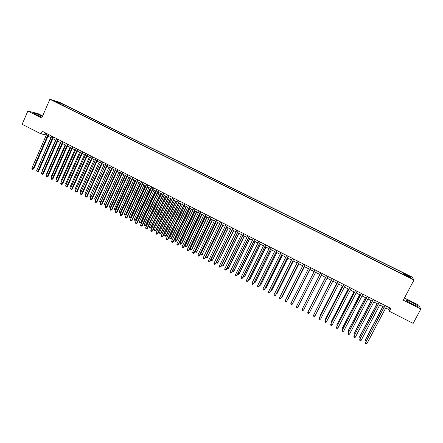 <?xml version="1.0" encoding="UTF-8"?>
<svg xmlns="http://www.w3.org/2000/svg" width="443" height="443" viewBox="0 0 443 443"><rect width="100%" height="100%" fill="white"/><g stroke="black" fill="none" stroke-linecap="round" stroke-linejoin="round"><path stroke-width="0.66" d="M54.439 101.425L56.992 102.433L54.439 101.425M42.633 115.955L37.943 113.596L27.859 111.032L22.15 124.289L41.038 133.908L45.053 134.683L46.238 135.287M412.101 277.08L59.368 102.228L49.876 99.282L413.995 279.993L412.101 277.08M413.995 279.993L403.291 300.182L420.85 309.026L418.718 305.116L404.47 297.951M385.72 308.001L388.932 309.635L389.364 311.268L390.87 308.417L42.196 131.25L41.038 133.908M409.349 277.207L406.364 275.928L409.648 277.689L411.303 278.304L409.349 277.207L409.21 277.473M60.026 104.127L60.01 103.778L58.221 103.23L404.664 275.147L404.359 274.616L404.166 274.898M60.01 103.778L54.672 101.131L58.548 102.327L65.553 105.473L403.423 272.977L403.711 273.486L410.257 276.737L411.004 277.911L404.359 274.616M420.85 309.026L413.164 323.384L389.364 311.268M27.859 111.032L41.736 118.026L49.876 99.282M48.032 136.195L51.072 137.745M52.861 138.653L55.923 140.215M57.701 141.118L60.791 142.69M62.563 143.593L65.669 145.171M67.436 146.068L70.564 147.663M72.331 148.56L75.482 150.16M77.237 151.057L80.41 152.669M82.16 153.56L85.349 155.183M87.094 156.074L90.311 157.708M92.05 158.594L95.289 160.239M97.023 161.119L100.279 162.78M102.006 163.661L105.29 165.328M107.012 166.203L110.313 167.886M112.029 168.755L115.357 170.45M117.063 171.319L120.413 173.025M122.113 173.889L125.485 175.605M127.18 176.464L130.58 178.191M132.269 179.055L135.685 180.794M137.369 181.647L140.808 183.402M142.485 184.249L145.952 186.016M147.619 186.863L151.107 188.64M152.774 189.488L156.285 191.271M157.941 192.112L161.474 193.912M163.124 194.754L166.684 196.565M168.329 197.401L171.912 199.223M173.545 200.053L177.156 201.892M178.784 202.717L182.416 204.566M184.039 205.391L187.699 207.252M189.311 208.077L192.993 209.949M194.599 210.768L198.309 212.651M199.909 213.465L203.642 215.364M205.231 216.173L208.991 218.089M210.575 218.892L214.357 220.819M215.935 221.622L219.745 223.56M221.317 224.357L225.149 226.307M226.711 227.104L230.57 229.064M232.126 229.856L236.008 231.833M237.559 232.619L241.468 234.613M243.013 235.394L246.95 237.398M248.479 238.179L252.444 240.195M253.972 240.97L257.959 243.002M259.476 243.772L263.491 245.815M265.003 246.585L269.045 248.639M270.551 249.403L274.616 251.474M276.111 252.239L280.209 254.321M281.693 255.074L285.818 257.173M287.297 257.926L291.45 260.041M292.917 260.789L297.098 262.915M298.56 263.657L302.763 265.794M304.219 266.536L308.455 268.691M309.901 269.427L314.159 271.592M315.599 272.323L319.885 274.505L303.156 307.359M321.325 275.236L325.622 277.423M327.078 278.165L331.375 280.353M332.848 281.1L337.145 283.287M338.64 284.046L342.943 286.233M344.455 287.003L348.757 289.196M350.286 289.971L354.588 292.164M356.139 292.95L360.447 295.143M362.014 295.941L366.322 298.128M367.911 298.936L372.214 301.129M373.826 301.949L378.134 304.142M379.762 304.967L384.07 307.16M389.851 307.896L388.932 309.635M45.762 133.061L45.053 134.683M403.318 274.477L403.711 273.486M402.77 274.206L403.423 272.977M65.049 106.619L65.553 105.473M63.825 104.947L63.083 105.644M409.365 277.096L410.257 276.737M58.548 102.327L58.548 103.053M411.392 301.982L405.91 299.645L406.408 300.742L412.505 304.247L418.059 306.611L417.439 305.443L411.392 301.982L410.727 303.222M42.445 116.387L36.071 113.513L33.048 112.749L36.138 114.693L42.052 117.295M417.046 306.179L417.439 305.443M35.689 114.405L36.071 113.513M41.692 117.14L42.113 116.177M384.989 305.426L365.613 342.561L385.144 305.504M367.081 343.331L366.256 343.718L365.669 343.414L365.613 342.561L367.081 343.331L386.634 306.263M382.841 306.534L365.469 339.521L366.549 340.407M382.996 306.611L365.486 339.853L365.541 340.689L366.283 340.911M379.047 302.408L359.738 339.493L379.186 302.48M361.206 340.263L360.38 340.65L359.799 340.346L359.738 339.493L361.206 340.263L380.675 303.233M373.122 299.396L353.885 336.436L373.25 299.462M355.347 337.201L354.533 337.594L353.946 337.289L353.885 336.436L355.347 337.201L374.734 300.216M367.225 296.4L348.054 333.391L367.336 296.461M349.51 334.155L348.702 334.548L348.12 334.243L348.054 333.391L349.51 334.155L368.814 297.209M361.344 293.416L342.24 330.356L361.444 293.465M343.69 331.115L342.893 331.514L342.312 331.214L342.24 330.356L343.69 331.115L362.917 294.213M377.021 303.571L359.716 336.525L360.685 337.35M377.154 303.643L359.722 336.846L359.777 337.682L360.353 337.987M371.212 300.62L353.985 333.535L354.843 334.304M371.339 300.681L353.974 333.85L354.035 334.692L354.511 334.936M365.431 297.679L348.27 330.556L349.018 331.27M365.541 297.735L348.248 330.866L348.691 331.901M359.666 294.745L342.577 327.587L343.214 328.241M359.76 294.794L342.539 327.892L342.888 328.878M355.485 290.436L336.447 327.333L355.568 290.481M337.893 328.091L337.101 328.49L336.525 328.191L336.447 327.333L337.893 328.091L357.036 291.223M353.918 291.821L336.901 324.63L337.433 325.228M354.001 291.865L336.852 324.924L337.106 325.86M349.649 287.468L330.677 324.32L349.721 287.507M332.117 325.073L331.331 325.478L330.755 325.173L330.677 324.32L332.117 325.073L351.177 288.249M348.198 288.908L331.248 321.684L331.669 322.222M348.264 288.947L331.187 321.972L331.342 322.853M343.829 284.511L324.924 321.319L343.884 284.544M326.358 322.067L325.583 322.471L325.007 322.172L324.924 321.319L326.358 322.067L345.341 285.281M342.489 286.006L325.611 318.744L325.926 319.231M342.544 286.034L325.539 319.026L325.616 319.835M338.031 281.565L319.193 318.323L338.075 281.587M320.621 319.071L319.852 319.481L319.276 319.181L319.193 318.323L320.621 319.071L339.526 282.329M336.802 283.116L319.996 315.82L320.206 316.247M336.846 283.138L319.907 316.092L319.968 316.706M332.256 278.63L313.478 315.344L332.283 278.647M314.907 316.086L314.142 316.496L313.572 316.197L313.478 315.344L314.907 316.086L333.729 279.383M331.137 280.231L314.502 313.273M331.165 280.247L314.342 313.583M326.497 275.707L307.785 312.37L326.513 275.718M309.208 313.112L308.45 313.522L307.879 313.229L307.785 312.37L309.208 313.112L327.953 276.449M325.489 277.357L308.815 310.31M325.505 277.368L308.732 310.482M303.527 310.144L302.779 310.56L302.209 310.266L302.115 309.408L320.76 272.794L302.115 309.408L303.527 310.144L322.199 273.525M319.868 274.494L303.139 307.387M296.461 306.456L296.561 307.315L297.126 307.608L297.873 307.193L316.468 270.612L297.873 307.193L296.461 306.456L315.028 269.881M298.92 305.149L315.654 272.351M298.881 305.221L315.649 272.351M310.748 267.705L292.23 304.247L290.824 303.516L309.319 266.979M310.764 267.716L292.386 303.998L291.494 304.668L290.929 304.374L290.824 303.516M305.05 264.809L286.61 301.312L285.209 300.581L303.627 264.089M305.083 264.825L286.776 301.074L285.879 301.733L285.32 301.445L285.209 300.581M299.374 261.924L281.012 298.388L279.616 297.663L297.956 261.204M299.418 261.946L281.189 298.156L280.286 298.815L279.727 298.521L279.616 297.663M293.715 259.05L275.43 295.475L274.04 294.75L292.302 258.335M293.775 259.083L275.618 295.248L274.715 295.902L274.156 295.608L274.04 294.75M288.077 256.187L269.87 292.574L268.48 291.848L286.671 255.473M288.149 256.22L270.069 292.352L269.156 293L268.602 292.707L268.48 291.848M282.457 253.33L264.327 289.678L262.943 288.958L281.056 252.621M282.545 253.374L264.537 289.462L263.618 290.104L263.07 289.816L262.943 288.958M276.858 250.483L258.801 286.793L257.422 286.073L275.463 249.774M276.958 250.533L259.028 286.588L258.103 287.225L257.549 286.937L257.422 286.073M271.277 247.648L253.296 283.919L251.923 283.199L269.887 246.945M271.393 247.709L253.534 283.719L252.604 284.351L252.056 284.063L251.923 283.199M265.717 244.824L247.809 281.056L246.441 280.336L264.333 244.121M265.844 244.89L248.058 280.862L247.122 281.488L246.574 281.205L246.441 280.336M260.174 242.011L242.338 278.198L240.975 277.484L258.795 241.308M260.312 242.077L242.603 278.01L241.662 278.636L241.114 278.348L240.975 277.484M254.653 239.203L236.889 275.352L235.532 274.643L253.274 238.5M254.803 239.281L237.16 275.175L236.219 275.79L235.67 275.507L235.532 274.643M249.149 236.407L231.456 272.517L230.1 271.808L247.775 235.709M249.309 236.49L231.744 272.345L230.792 272.96L230.249 272.672L230.1 271.808M231.744 272.345L230.792 272.96M243.661 233.616L226.046 269.687L224.695 268.984L242.293 232.924M243.838 233.705L226.34 269.521L225.382 270.13L224.845 269.853L224.695 268.984M226.34 269.521L225.382 270.13M238.196 230.842L220.647 266.874L219.302 266.171L236.833 230.15M238.384 230.936L220.957 266.714L219.994 267.317L219.457 267.035L219.302 266.171M220.957 266.714L219.994 267.317M232.747 228.073L215.27 264.067L213.93 263.363L231.39 227.381M232.946 228.173L215.591 263.912L214.622 264.51L214.091 264.233L213.93 263.363M215.591 263.912L214.622 264.51M227.314 225.31L209.91 261.265L208.575 260.567L225.963 224.623M227.525 225.421L210.242 261.121L209.273 261.713L208.736 261.436L208.575 260.567M210.242 261.121L209.273 261.713M221.904 222.563L204.572 258.479L203.237 257.782L220.553 221.877M222.126 222.674L204.915 258.335L203.935 258.928L203.403 258.651L203.237 257.782M204.915 258.335L203.935 258.928M216.511 219.822L199.25 255.7L197.921 255.007L215.165 219.135M216.743 219.938L199.599 255.567L198.619 256.154L198.087 255.877L197.921 255.007M199.599 255.567L198.619 256.154M211.134 217.092L193.94 252.931L192.616 252.239L209.794 216.411M211.383 217.214L194.305 252.803L193.32 253.385L192.788 253.108L192.616 252.239M194.305 252.803L193.32 253.385M205.779 214.368L188.657 250.168L187.334 249.481L204.439 213.687M206.034 214.501L189.028 250.046L188.037 250.622L187.511 250.35L187.334 249.481M189.028 250.046L188.037 250.622M200.435 211.654L183.385 247.415L182.067 246.729L199.106 210.979M200.707 211.793L183.773 247.299L182.771 247.875L182.245 247.598L182.067 246.729M183.773 247.299L182.771 247.875M195.114 208.952L178.13 244.674L176.818 243.988L193.785 208.276M195.396 209.096L178.529 244.564L177.527 245.134L177.001 244.857L176.818 243.988M178.529 244.564L177.527 245.134M189.809 206.255L172.897 241.939L171.591 241.258L188.485 205.585M190.102 206.405L173.302 241.839L172.294 242.404L171.773 242.127L171.591 241.258M173.302 241.839L172.294 242.404M184.526 203.57L167.675 239.214L166.374 238.533L183.203 202.9M184.831 203.725L168.096 239.12L167.083 239.68L166.562 239.408L166.374 238.533M168.096 239.12L167.083 239.68M179.254 200.895L162.476 236.501L161.18 235.82L177.942 200.225M179.57 201.05L162.908 236.407L161.889 236.966L161.368 236.695L161.18 235.82M162.908 236.407L161.889 236.966M174.005 198.226L157.293 233.793L155.997 233.118L172.692 197.556M174.332 198.392L157.736 233.71L156.711 234.258L156.196 233.987L155.997 233.118M157.736 233.71L156.711 234.258M168.772 195.562L152.126 231.096L150.836 230.421L167.465 194.903M169.11 195.734L152.575 231.019L151.55 231.562L151.035 231.296L150.836 230.421M152.575 231.019L151.55 231.562M163.556 192.915L146.976 228.405L145.692 227.735L162.249 192.251M163.899 193.093L147.436 228.333L146.406 228.876L145.891 228.61L145.692 227.735M147.436 228.333L146.406 228.876M158.356 190.274L141.843 225.725L140.564 225.055L157.055 189.615M158.71 190.457L142.314 225.659L141.278 226.196L140.763 225.93L140.564 225.055M142.314 225.659L141.278 226.196M153.173 187.638L136.726 223.056L135.447 222.386L151.877 186.979M153.544 187.826L137.208 222.995L136.167 223.527L135.658 223.261L135.447 222.386M137.208 222.995L136.167 223.527M148.006 185.013L131.626 220.392L130.353 219.728L146.716 184.36M148.388 185.207L132.119 220.337L131.073 220.869L130.563 220.603L130.353 219.728M132.119 220.337L131.073 220.869M142.856 182.4L126.543 217.74L125.275 217.076L141.572 181.746M143.25 182.599L127.047 217.69L125.995 218.216L125.491 217.95L125.275 217.076M127.047 217.69L125.995 218.216M137.723 179.792L121.476 215.093L120.214 214.434L136.444 179.138M138.127 179.996L121.991 215.049L120.933 215.569L120.43 215.309L120.214 214.434M121.991 215.049L120.933 215.569M132.612 177.194L116.426 212.457L115.169 211.798L131.333 176.541M133.022 177.399L116.952 212.418L115.889 212.939L115.385 212.673L115.169 211.798M116.952 212.418L115.889 212.939M127.512 174.603L111.392 209.827L110.135 209.174L126.238 173.955M127.938 174.819L111.929 209.794L110.861 210.309L110.362 210.048L110.135 209.174M111.929 209.794L110.861 210.309M122.434 172.017L106.375 207.208L105.124 206.554L121.166 171.375M122.866 172.238L106.918 207.18L105.849 207.689L105.351 207.429L105.124 206.554M106.918 207.18L105.849 207.689M117.367 169.447L101.375 204.6L100.129 203.946L116.105 168.805M117.81 169.675L101.929 204.577L100.854 205.081L100.356 204.821L100.129 203.946M101.929 204.577L100.854 205.081M293.288 302.215L310.061 269.505M293.177 302.425L310.039 269.499M287.679 299.291L288.066 299.175L304.485 266.669M287.496 299.645L304.452 266.653M282.086 296.373L282.573 296.312L298.925 263.845M281.831 296.871L282.401 296.539L298.881 263.818M276.515 293.471L277.102 293.46L293.388 261.027M276.216 294.102L276.919 293.681L293.332 260.999M270.961 290.575L271.648 290.619L287.867 258.219M270.645 291.195L271.454 290.829L287.8 258.18M265.423 287.69L266.215 287.784L282.368 255.417M265.113 288.31L266.01 287.994L282.285 255.378M259.908 284.81L260.794 284.96L276.886 252.632M259.598 285.436L260.578 285.159L276.792 252.582M254.409 281.947L255.395 282.147L271.421 249.852M254.105 282.568L255.168 282.341L271.315 249.797M248.933 279.09L250.018 279.345L265.977 247.078M248.628 279.71L249.099 279.959L249.774 279.527L265.855 247.017M243.473 276.244L244.652 276.548L260.55 244.32M243.185 276.825L243.733 277.157L244.398 276.725L260.418 244.248M238.029 273.409L239.309 273.763L255.14 241.568M237.808 273.857L238.378 274.367L239.043 273.935L254.996 241.49M232.608 270.579L233.982 270.983L249.747 238.821M233.982 270.983L233.046 271.587L233.705 271.149L249.592 238.744M233.046 271.587L232.448 270.906M227.204 267.76L228.671 268.214L244.375 236.086M228.671 268.214L227.73 268.812L228.383 268.375L244.204 236.003M227.73 268.812L227.104 267.965M221.816 264.953L223.377 265.457L239.015 233.361M223.377 265.457L222.436 266.049L223.078 265.612L238.838 233.273M222.436 266.049L221.904 265.772L221.777 265.036M232.154 229.873L216.472 262.167L217.79 262.854L233.677 230.648M218.1 262.705L217.153 263.297L217.79 262.854L233.489 230.548M217.153 263.297L216.627 263.02L216.472 262.167M226.827 227.159L211.206 259.421L212.524 260.107L228.361 227.94M212.839 259.963L211.887 260.55L212.524 260.107L228.156 227.84M211.887 260.55L211.366 260.274L211.206 259.421M221.517 224.457L205.962 256.685L207.269 257.372L223.056 225.243M207.601 257.233L206.643 257.815L207.269 257.372L222.84 225.133M206.643 257.815L206.117 257.538L205.962 256.685M216.223 221.766L200.729 253.961L202.036 254.642L217.768 222.552M202.379 254.509L201.415 255.085L202.036 254.642L217.546 222.441M201.415 255.085L200.895 254.814L200.729 253.961M210.946 219.086L195.518 251.242L196.819 251.923L212.502 219.872M197.168 251.796L196.205 252.366L196.819 251.923L212.263 219.756M196.205 252.366L195.684 252.095L195.518 251.242M205.69 216.405L190.318 248.534L191.614 249.21L191.98 249.093L207.252 217.203M191.98 249.093L191.011 249.658L191.614 249.21L207.003 217.076M191.011 249.658L190.49 249.387L190.318 248.534M200.452 213.742L185.141 245.832L186.431 246.507L186.808 246.397L202.019 214.539M186.808 246.397L185.827 246.956L186.431 246.507L201.759 214.406M185.827 246.956L185.312 246.69L185.141 245.832M195.225 211.084L179.98 243.141L181.265 243.811L181.652 243.705L196.803 211.887M181.652 243.705L180.666 244.265L181.265 243.811L196.531 211.748M180.666 244.265L180.151 243.999L179.98 243.141M190.019 208.437L174.83 240.46L176.115 241.13L176.513 241.031L191.603 209.24M176.513 241.031L175.522 241.585L176.115 241.13L191.321 209.096M175.522 241.585L175.013 241.313L174.83 240.46M184.831 205.796L169.702 237.786L170.981 238.45L171.391 238.356L186.42 206.604M171.391 238.356L170.4 238.91L170.981 238.45L186.126 206.455M170.4 238.91L169.885 238.639L169.702 237.786M179.659 203.165L164.591 235.117L165.865 235.787L166.28 235.698L181.253 203.974M166.28 235.698L165.289 236.241L165.865 235.787L180.949 203.819M165.289 236.241L164.774 235.975L164.591 235.117M174.503 200.541L159.497 232.464L160.765 233.123L161.191 233.046L176.104 201.355M161.191 233.046L160.194 233.583L160.765 233.123L175.788 201.194M160.194 233.583L159.685 233.323L159.497 232.464M169.364 197.927L154.413 229.812L155.681 230.476L156.119 230.399L170.97 198.746M156.119 230.399L155.116 230.936L155.681 230.476L170.649 198.58M155.116 230.936L154.607 230.67L154.413 229.812M164.242 195.319L149.352 227.176L150.614 227.835L151.063 227.763L165.859 196.144M151.063 227.763L150.05 228.295L150.614 227.835L165.521 195.972M150.05 228.295L149.546 228.034L149.352 227.176M159.137 192.722L144.307 224.546L145.564 225.199L146.024 225.138L160.759 193.547M146.024 225.138L145.005 225.664L145.564 225.199L160.41 193.369M145.005 225.664L144.501 225.404L144.307 224.546M154.048 190.136L139.274 221.921L140.531 222.574L140.996 222.519L155.676 190.961M140.996 222.519L139.977 223.045L140.531 222.574L155.321 190.783M139.977 223.045L139.479 222.779L139.274 221.921M148.975 187.555L134.262 219.307L135.514 219.961L135.99 219.905L150.609 188.386M135.99 219.905L134.965 220.426L135.514 219.961L150.243 188.197M134.965 220.426L134.467 220.165L134.262 219.307M143.92 184.98L129.262 216.699L130.508 217.352L130.995 217.303L145.559 185.816M130.995 217.303L129.971 217.823L130.508 217.352L145.182 185.623M129.971 217.823L129.467 217.563L129.262 216.699M138.88 182.416L124.278 214.102L125.524 214.75L126.022 214.711L140.525 183.258M126.022 214.711L124.987 215.226L125.524 214.75L140.138 183.059M124.987 215.226L124.489 214.966L124.278 214.102M133.858 179.864L119.311 211.516L120.551 212.164L121.061 212.125L135.508 180.705M121.061 212.125L120.02 212.634L120.551 212.164L135.109 180.5M120.02 212.634L119.527 212.374L119.311 211.516M128.847 177.316L114.36 208.935L115.601 209.578L116.116 209.55L130.508 178.158M116.116 209.55L115.075 210.054L130.098 177.948M115.075 210.054L114.576 209.794L114.36 208.935M123.857 174.775L109.427 206.36L110.661 207.003L125.103 175.411M111.127 207.014L110.141 207.479L109.648 207.224L109.427 206.36M110.141 207.479L111.138 206.981M118.885 172.244L104.509 203.797L105.739 204.439L120.125 172.875M106.038 204.555L105.224 204.915L104.731 204.66L104.509 203.797M105.224 204.915L106.098 204.422M112.317 166.884L96.391 201.997L95.145 201.344L111.06 166.241M112.777 167.111L96.956 201.98L95.876 202.484L95.378 202.224L95.145 201.344M96.956 201.98L95.876 202.484M113.923 169.719L99.603 201.238L100.832 201.881L115.163 170.35M100.965 202.102L99.83 202.102L99.603 201.238M100.317 202.357L101.07 201.87M107.289 164.325L91.424 199.4L90.184 198.752L106.032 163.689M107.754 164.563L91.994 199.389L90.915 199.887L90.416 199.632L90.184 198.752M91.994 199.389L90.915 199.887M108.978 167.205L94.719 198.691L95.937 199.328L110.213 167.831M95.915 199.655L94.946 199.555L94.719 198.691M95.433 199.81L96.065 199.328M102.272 161.778L86.468 196.814L85.233 196.171L101.021 161.141M102.748 162.016L87.049 196.808L85.964 197.307L85.233 196.171M87.049 196.808L85.964 197.307M104.05 164.696L89.846 196.149L91.064 196.786L105.279 165.322M90.876 197.213L90.073 197.013L89.846 196.149M91.064 196.786L90.56 197.268M97.272 159.236L81.534 194.239L80.299 193.591L96.026 158.6M97.759 159.48L82.127 194.239L81.036 194.726L80.299 193.591M82.127 194.239L81.036 194.726M99.138 162.199L84.99 193.619L86.119 194.206M85.881 194.737L85.222 194.483L84.99 193.619M86.014 194.433L85.704 194.737M92.288 156.706L76.611 191.669L75.382 191.027L91.048 156.074M92.786 156.955L77.215 191.675L76.118 192.162L75.382 191.027M77.215 191.675L76.118 192.162M94.243 159.707L80.144 191.094L81.18 191.636M80.919 192.212L80.382 191.957L80.144 191.094M87.321 154.181L71.705 189.106L70.481 188.469L86.08 153.549M87.83 154.435L72.32 189.117L71.218 189.598L70.481 188.469M72.32 189.117L71.218 189.598M89.359 157.226L75.321 188.58L76.262 189.067M75.991 189.67L75.321 188.58M82.37 151.667L66.815 186.553L65.597 185.916L81.135 151.035M82.885 151.927L67.436 186.569L66.334 187.051L65.597 185.916M67.436 186.569L66.334 187.051M84.497 154.751L70.509 186.071L71.356 186.514M71.09 187.112L70.509 186.071M77.436 149.158L61.942 184.006L60.724 183.374L76.202 148.532M77.962 149.424L62.574 184.033L61.466 184.504L60.724 183.374M62.574 184.033L61.466 184.504M79.646 152.281L65.714 183.568L66.467 183.961M66.201 184.559L65.714 183.568M72.514 146.655L57.086 181.469L55.873 180.838L71.29 146.035M73.051 146.932L57.723 181.503L57.086 181.469L56.61 181.973L55.873 180.838M57.723 181.503L56.61 181.973M74.812 149.823L60.929 181.076L61.594 181.425M61.328 182.018L60.929 181.076M67.613 144.163L52.241 178.944L51.034 178.313L66.389 143.543M68.156 144.44L52.889 178.978L52.241 178.944L51.776 179.443L51.034 178.313M52.889 178.978L51.776 179.443M69.988 147.369L56.161 178.59L56.737 178.889M56.471 179.487L56.161 178.59M62.723 141.682L47.412 176.425L46.21 175.793L61.505 141.062M63.283 141.965L48.071 176.464L47.412 176.425L46.952 176.923L46.21 175.793M48.071 176.464L46.952 176.923M65.182 144.922L51.41 176.115L51.892 176.364M51.648 176.918L51.41 176.115M57.85 139.207L42.6 173.911L41.398 173.285L56.638 138.587M58.415 139.495L43.27 173.955L42.6 173.911L42.146 174.415L41.398 173.285M43.27 173.955L42.146 174.415M60.398 142.485L46.676 173.645L47.063 173.85M46.869 174.298L46.676 173.645M52.994 136.737L37.805 171.408L36.608 170.782L51.781 136.123M53.57 137.031L38.48 171.458L37.805 171.408L37.35 171.912L36.608 170.782M38.48 171.458L37.35 171.912M55.619 140.06L41.952 171.186L42.251 171.341M42.102 171.685L41.952 171.186M48.154 134.279L33.02 168.91L31.83 168.285L46.947 133.664M48.741 134.578L33.707 168.966L33.02 168.91L32.577 169.414L31.83 168.285M33.707 168.966L32.577 169.414M50.862 137.635L37.456 168.838M37.35 169.082L37.245 168.728"/></g></svg>
